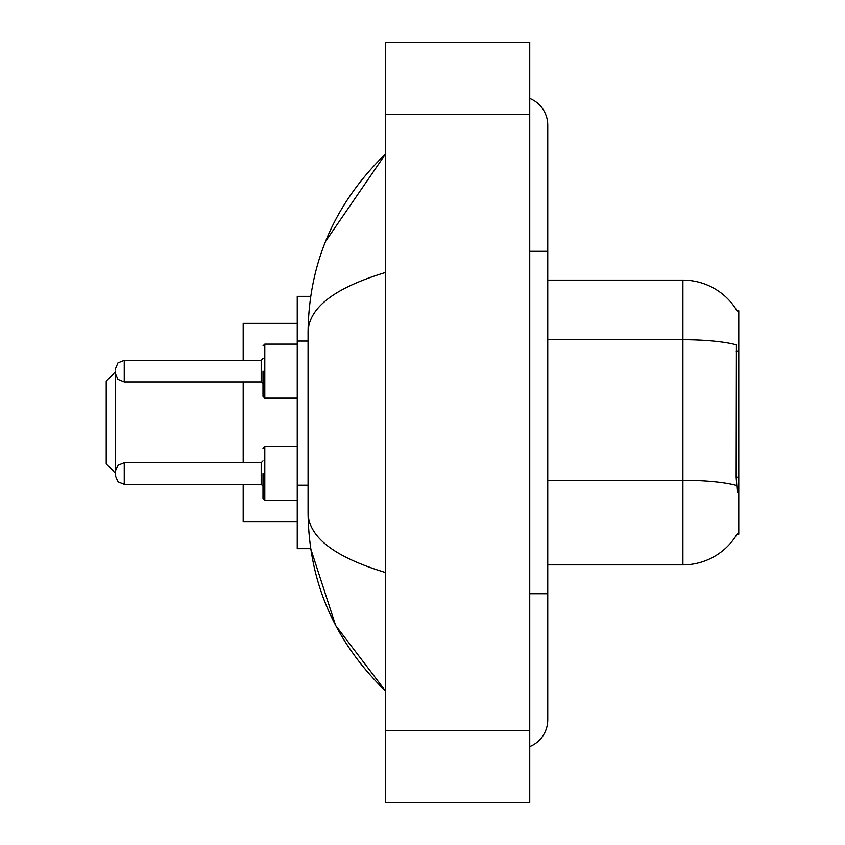 <?xml version="1.0" encoding="UTF-8"?>
<svg xmlns="http://www.w3.org/2000/svg" width="845" height="845" viewBox="0 0 845 845"><rect width="100%" height="100%" fill="white"/><g stroke="black" fill="none" stroke-linecap="round" stroke-linejoin="round"><path stroke-width="1.27" d="M547.75 564.872L682.908 564.872A63.079 63.079 0 0 0 737.315 533.691L736.998 534.23L738.773 534.23L738.773 310.77L737.136 310.992A63.079 63.079 0 0 0 682.908 280.128A63.079 63.079 0 0 1 736.998 310.77A63.079 63.079 0 0 0 682.908 280.128L547.75 280.128M310.696 296.352L297.25 296.352L297.25 548.648L310.696 548.648L335.623 625.448L385.552 691.02C334.662 641.619 308.837 582.268 308.066 512.968C308.636 537.23 334.472 557.087 385.552 572.53M529.73 593.708L547.75 593.708L547.75 125.144A28.836 28.836 0 0 0 529.73 98.421A28.836 28.836 0 0 1 547.75 125.144A28.836 28.836 0 0 0 529.73 98.421M529.73 746.579A28.836 28.836 0 0 0 547.75 719.855A28.836 28.836 0 0 1 529.73 746.579A28.836 28.836 0 0 0 547.75 719.855A28.836 28.836 0 0 1 529.73 746.579M385.552 272.47C334.588 287.839 308.752 307.686 308.066 332.032L308.066 512.968M385.552 802.75L529.73 802.75L529.73 42.25L385.552 42.25L385.552 802.75M308.066 332.032C308.837 262.732 334.662 203.381 385.552 153.98L325.61 241.311M737.315 492.783L736.164 477.129L736.418 344.855A63.079 10.953 180 0 0 682.908 339.701L682.908 280.128A63.079 63.079 0 0 1 737.136 310.992M115.237 473.496L115.237 475.302L115.237 473.496M263.006 473.496L263.006 498.73L263.006 473.496M115.237 371.135L115.237 372.941L115.237 371.135M263.006 371.135L263.006 396.368L263.006 371.135M106.227 422.5L106.227 463.947L115.237 472.957L115.237 372.043L106.227 381.053L106.227 422.5M243.191 381.951L243.191 462.69M243.191 484.312L243.191 521.618L297.25 521.618M297.25 323.382L243.191 323.382L243.191 360.329M738.773 350.981L736.164 350.981M738.773 477.129L736.164 477.129M308.066 341.031L297.25 341.031M308.066 485.199L297.25 485.199M529.73 251.292L547.75 251.292M385.552 730.661L529.73 730.661M385.552 114.339L529.73 114.339M682.908 564.872L682.908 339.701L547.75 339.701M736.618 485.474A63.079 10.953 180 0 0 682.908 480.266L547.75 480.266M263.006 448.272L264.812 446.466L264.812 500.536L297.25 500.536M115.237 471.7L117.93 465.278L124.247 462.69L124.247 484.312L261.211 484.312L261.211 462.69L263.006 460.884M297.25 344.105L264.812 344.105L264.812 398.175L263.006 396.368M261.211 360.329L124.247 360.329L124.247 381.951L261.211 381.951L261.211 360.329L263.006 358.523M547.75 593.708L547.75 719.855M385.552 153.98L379.289 160.032M385.552 691.02L379.289 684.968M261.211 484.312L263.006 486.118M124.247 462.69L261.211 462.69M264.812 446.466L297.25 446.466M124.247 484.312L117.93 481.724L115.237 475.302M264.812 500.536L263.006 498.73M124.247 381.951L117.93 379.363L115.237 372.941M264.812 398.175L297.25 398.175M124.247 360.329L117.93 362.917L115.237 369.339M261.211 381.951L263.006 383.757M264.812 344.105L263.006 345.911"/></g></svg>
